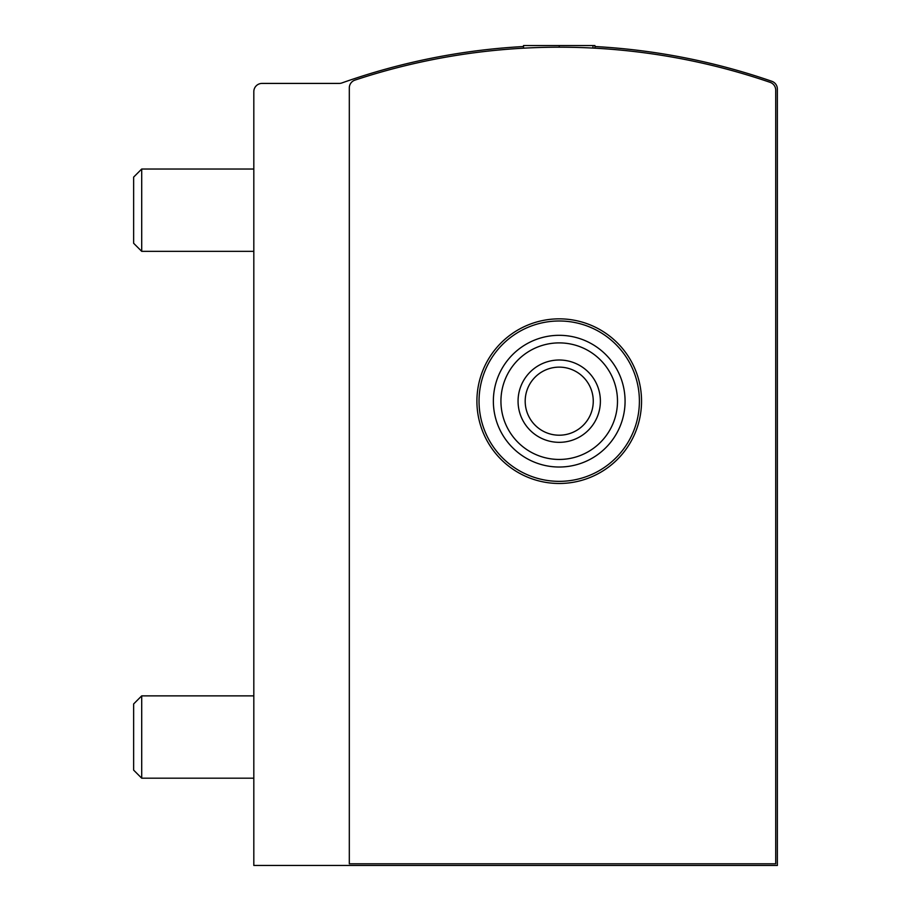 <?xml version="1.0" encoding="UTF-8"?>
<svg xmlns="http://www.w3.org/2000/svg" width="911" height="911" viewBox="0 0 911 911"><rect width="100%" height="100%" fill="white"/><g stroke="black" fill="none" stroke-linecap="round" stroke-linejoin="round"><path stroke-width="1.37" d="M770.159 82.354A650.317 650.317 0 0 0 354.96 80.111A8.233 8.233 0 0 0 349.312 87.923L349.312 863.799L775.716 863.799L775.716 90.143A8.233 8.233 0 0 0 770.159 82.354M559.217 47.201L559.217 45.55L523.518 45.55L523.518 48.181L520.534 48.351M523.518 46.529A650.317 650.317 0 0 0 341.876 82.947A8.233 8.233 0 0 1 339.131 83.413L262.049 83.413A8.233 8.233 0 0 0 253.816 91.647L253.816 865.45L777.368 865.45L777.368 89.062A8.233 8.233 0 0 0 771.822 81.284A650.317 650.317 0 0 0 594.929 46.529M559.217 45.55L594.929 45.55L594.929 48.181M592.97 48.078L592.97 45.55M500.936 401.17A58.281 58.281 0 0 1 588.358 350.701A58.281 58.281 0 0 1 588.358 451.64A58.281 58.281 0 0 1 500.936 401.17M518.063 401.17A41.154 41.154 0 0 1 579.806 365.527A41.154 41.154 0 0 1 579.806 436.813A41.154 41.154 0 0 1 518.063 401.17M493.363 401.17A65.854 65.854 0 0 1 592.15 344.142A65.854 65.854 0 0 1 592.15 458.199A65.854 65.854 0 0 1 493.363 401.17M479.038 401.17A80.191 80.191 0 0 1 599.313 331.729A80.191 80.191 0 0 1 599.313 470.611A80.191 80.191 0 0 1 479.038 401.17M476.909 401.17A82.32 82.32 0 0 1 600.383 329.873A82.32 82.32 0 0 1 600.383 472.456A82.32 82.32 0 0 1 476.909 401.17M525.191 401.17A34.026 34.026 0 0 1 576.242 371.699A34.026 34.026 0 0 1 576.242 430.641A34.026 34.026 0 0 1 525.191 401.17M253.816 251.345L141.706 251.345L141.706 169.025L253.816 169.025M141.706 251.345L133.632 243.271L133.632 177.11L141.706 169.025M253.816 778.188L141.706 778.188L141.706 695.867L253.816 695.867M141.706 778.188L133.632 770.114L133.632 703.952L141.706 695.867"/></g></svg>
